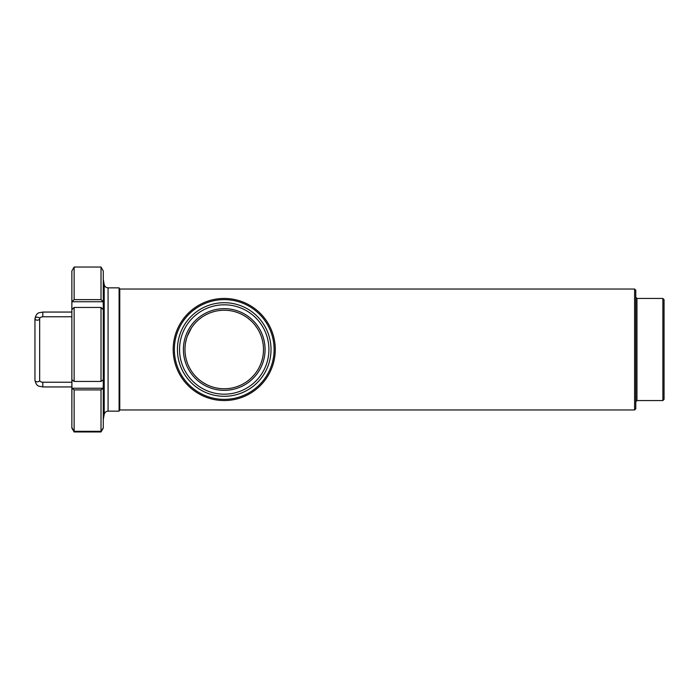 <?xml version="1.0" encoding="UTF-8"?>
<svg xmlns="http://www.w3.org/2000/svg" width="699" height="699" viewBox="0 0 699 699"><rect width="100%" height="100%" fill="white"/><g stroke="black" fill="none" stroke-linecap="round" stroke-linejoin="round"><path stroke-width="1.05" d="M249.954 381.217L247.83 382.834M239.608 387.333L237.686 388.059M224.23 302.711A46.789 46.789 0 0 1 264.755 372.899A46.789 46.789 0 0 1 183.706 372.899A46.789 46.789 0 0 1 224.23 302.711M224.23 304.808A44.692 44.692 0 0 1 262.929 371.842A44.692 44.692 0 0 1 185.532 371.842A44.692 44.692 0 0 1 224.23 304.808A44.692 44.692 0 0 1 262.929 371.842A44.692 44.692 0 0 1 185.532 371.842A44.692 44.692 0 0 1 224.23 304.808M224.23 308.661A40.839 40.839 0 0 1 259.6 369.92A40.839 40.839 0 0 1 188.861 369.92A40.839 40.839 0 0 1 224.23 308.661M225.952 310.269L224.23 310.234A39.266 39.266 0 0 1 258.237 369.133A39.266 39.266 0 0 1 190.224 369.133A39.266 39.266 0 0 1 224.23 310.234L222.867 310.251M225.305 388.758L228.215 388.565M231.22 388.146L232.854 387.814M233.763 387.596L235.362 387.159M237.546 386.442L240.613 385.184M243.759 383.568L245.629 382.432M247.935 380.806L249.595 379.478M251.736 377.521L254.209 374.865M256.044 372.523L256.874 371.326M258.613 368.469L259.862 366.005M261.173 362.825L262.125 359.784M262.693 357.407L262.964 355.948M263.173 354.55L263.287 353.563M263.401 352.235L263.497 349.806M263.471 348.006L263.331 345.848M263.112 343.987L262.772 341.986M262.239 339.635L261.618 337.495M260.91 335.476L260.028 333.353M259.46 332.147L258.892 331.055M257.118 328.041L254.663 324.677M253.064 322.842L252.138 321.872M250.618 320.413L247.787 318.08M245.698 316.621L244.659 315.957M242.02 314.489L241.225 314.096M239.67 313.397L238.971 313.1M237.94 312.698L236.201 312.103M235.205 311.798L233.711 311.396M232.435 311.099L231.666 310.941M229.77 310.627L227.385 310.356M221.793 310.304L218.804 310.609M217.171 310.872L216.166 311.064M213.457 311.737L210.757 312.619M208.966 313.318L206.415 314.506M206.083 314.672L204.344 315.642M203.418 316.201L202.457 316.813M201.129 317.739L198.385 319.932M196.244 321.951L194.916 323.375M193.291 325.306L192.347 326.573M191.5 327.805L187.201 336.42M186.616 338.229L185.567 342.597M185.322 344.188L185.156 345.542M185.043 347.01L184.964 349.089M184.99 351.134L185.017 351.571M185.113 352.943L185.593 356.542M186.301 359.662L187.411 363.148M189.342 367.525L191.168 370.697M192.959 373.249L194.191 374.795M195.309 376.062L196.174 376.971M197.232 378.019L198.865 379.478M200.019 380.422L200.648 380.903M202.71 382.344L206.354 384.459M207.926 385.228L209.018 385.699M211.78 386.739L213.938 387.395M216.017 387.901L218.918 388.408M220.543 388.592L221.277 388.661M224.23 298.447A51.053 51.053 0 0 0 180.019 375.022A51.053 51.053 0 0 0 268.442 375.022A51.053 51.053 0 0 0 224.23 298.447M224.23 299.626A49.874 49.874 0 0 1 267.42 374.437A49.874 49.874 0 0 1 181.041 374.437A49.874 49.874 0 0 1 224.23 299.626M634.596 409.972L635.775 408.801L635.775 290.199L634.596 289.028L634.596 409.972L119.774 409.972L119.774 289.028L119.092 287.848L119.092 411.152L119.774 409.972M662.87 298.447L662.87 400.553L664.05 399.374L664.05 299.626L662.87 298.447L636.955 298.447L635.775 297.267M71.866 382.231L42.805 382.231C40.892 382.082 39.843 381.444 39.66 380.317A2.359 1.485 180 0 1 37.309 381.803A2.359 1.485 180 0 1 34.95 380.317L34.95 318.683A2.359 1.485 180 0 1 37.309 317.197A2.359 1.485 180 0 1 39.66 318.683A2.359 1.485 180 0 1 37.309 320.168A2.359 1.485 180 0 1 34.95 318.683C36.645 311.675 39.476 312.977 42.805 312.06L71.866 312.06M72.32 428.181L74.129 431.965L101.014 431.965L103.277 428.041L101.014 431.965L74.129 431.965L71.866 428.041L71.866 270.959L74.129 267.035L74.129 299.626L101.014 299.626L101.014 267.035L74.129 267.035M71.866 413.904L71.945 379.775L74.129 381.444L74.129 307.446L71.945 309.561L71.866 305.655L71.945 301.741L74.129 299.626M101.014 299.626L103.199 301.741L103.277 305.655L103.277 270.959L101.014 267.035M71.945 428.181L74.129 431.318L101.014 431.318L103.277 427.858L103.277 305.655L103.199 309.561L101.014 307.446L74.129 307.446M103.277 424.66L103.277 384.004L103.199 388.242L101.014 389.911L74.129 389.911L71.945 388.242L71.866 384.004M74.129 431.318L74.129 389.911M74.129 381.444L101.014 381.444L101.014 307.446M101.014 431.318L101.014 389.911M101.014 381.444L103.199 379.775L103.277 384.004M103.199 388.242L71.945 388.242M103.199 301.741L71.945 301.741M636.955 298.447L636.955 400.553L635.775 401.733M42.805 382.231L42.805 386.94L71.866 386.94M39.66 380.317L39.66 318.683C39.721 317.652 40.769 317.014 42.805 316.769L42.805 312.06M119.092 287.848L108.074 287.848L108.074 411.152L119.092 411.152M108.074 287.848C106.003 287.7 104.719 286.616 104.203 284.598L104.203 414.402L103.277 419.662M634.596 289.028L119.774 289.028M636.955 400.553L662.87 400.553M34.95 380.317C36.776 387.526 39.476 385.927 42.805 386.94M42.805 316.769L71.866 316.769M108.074 411.152C106.003 411.3 104.719 412.384 104.203 414.402M104.203 284.598L103.277 279.338"/></g></svg>
